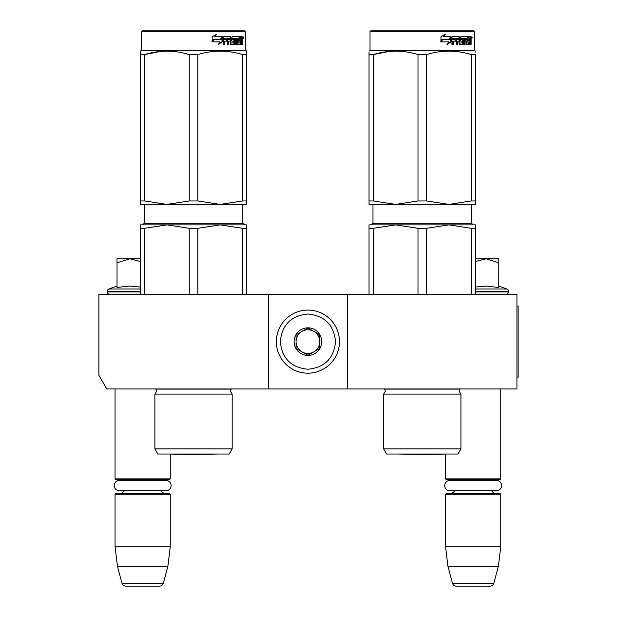 <?xml version="1.0" encoding="UTF-8"?>
<svg xmlns="http://www.w3.org/2000/svg" width="617" height="617" viewBox="0 0 617 617"><rect width="100%" height="100%" fill="white"/><g stroke="black" fill="none" stroke-linecap="round" stroke-linejoin="round"><path stroke-width="0.93" d="M268.472 388.957L268.472 294.301L98.882 294.301L98.882 375.29L106.772 388.957L347.348 388.957L347.348 294.301L516.938 294.301L516.938 388.957L347.348 388.957M268.472 294.301L347.348 294.301M115.055 388.957L115.055 478.877L170.269 478.877L170.269 454.066L193.537 454.467L216.937 454.058L193.537 454.467L170.13 454.058L216.937 454.058A7.89 7.89 0 0 0 216.96 454.027M115.055 478.877L115.842 479.664L169.474 479.664L170.269 478.877M162.981 480.412A4.735 4.735 -122.1 0 1 165.533 479.664M122.343 480.412A4.735 4.735 122.2 0 0 119.783 479.664M165.533 493.469A4.735 4.735 -47.8 0 1 161.253 490.746L165.95 490.746A5.167 5.167 0 0 0 171.117 485.579A5.167 5.167 0 0 0 165.95 480.412L119.374 480.412A5.167 5.167 0 0 0 114.207 485.579A5.167 5.167 0 0 0 119.374 490.746L124.071 490.746A4.735 4.735 47.8 0 1 119.783 493.469M170.269 494.256L115.055 494.256L115.842 493.469L169.474 493.469L170.269 494.256L170.269 546.708L167.847 566.429L163.343 583.227L121.973 583.227L117.477 566.429L167.847 566.429M115.055 494.256L115.055 546.708L170.269 546.708M115.055 546.708L117.477 566.429M159.533 586.15L125.783 586.15L159.533 586.15A3.941 3.941 -34.1 0 0 163.343 583.227M125.783 586.15A3.941 3.941 34.1 0 1 121.973 583.227M398.875 454.058L422.283 454.467L398.875 454.058A7.89 7.89 0 0 1 398.86 454.027A7.89 7.89 0 0 0 398.875 454.058L445.682 454.058L422.283 454.467L445.551 454.066L445.551 478.877L500.765 478.877L500.765 388.957M445.551 478.877L446.338 479.664L499.978 479.664L500.765 478.877M493.477 480.412A4.735 4.735 -122.1 0 1 496.029 479.664M452.839 480.412A4.735 4.735 122.2 0 0 450.287 479.664M496.029 493.469A4.735 4.735 -47.8 0 1 491.749 490.746M450.287 493.469A4.735 4.735 47.8 0 0 454.567 490.746M500.765 494.256L445.551 494.256L446.338 493.469L499.978 493.469L500.765 494.256L500.765 546.708L498.343 566.429L493.839 583.227L452.469 583.227L447.973 566.429L498.343 566.429M445.551 494.256L445.551 546.708L500.765 546.708M445.551 546.708L447.973 566.429M490.037 586.15L456.279 586.15L490.037 586.15A3.941 3.941 -34.1 0 0 493.839 583.227M456.279 586.15A3.941 3.941 34.1 0 1 452.469 583.227M498.791 286.057L506.896 289.003L475.522 289.003M506.087 294.301A2.368 2.368 -40.2 0 0 508.454 291.934L475.522 291.934M506.896 289.003A2.368 2.368 -129.2 0 1 508.454 291.224L508.454 291.934M475.522 287.028L486.358 286.057L498.791 287.499L498.791 262.773L486.242 258.808L475.522 261.477M475.522 258.808L485.702 258.808M498.791 262.773L498.791 258.808L486.242 258.808M109.726 294.301A2.368 2.368 40.2 0 1 107.358 291.934L107.358 291.224A2.368 2.368 129.2 0 1 108.916 289.003L140.29 289.003M117.022 286.057L108.916 289.003M117.623 287.368L129.578 286.057L140.29 287.028M140.29 261.477L129.848 258.808L117.022 258.808L117.022 287.499M117.022 262.773L129.848 258.808L140.29 258.808M307.906 310.081A31.552 31.552 0 0 0 276.354 341.625A31.552 31.552 0 0 0 307.906 373.177A31.552 31.552 0 0 0 339.458 341.625A31.552 31.552 0 0 0 307.906 310.081M307.906 314.022C291.139 315.657 281.938 324.858 280.303 341.625C281.938 358.4 291.139 367.601 307.906 369.236C324.673 367.601 333.882 358.4 335.517 341.633C333.882 324.858 324.681 315.657 307.906 314.022M307.906 327.828A13.805 13.805 0 0 0 294.108 341.625A13.805 13.805 0 0 0 307.906 355.431A13.805 13.805 0 0 0 321.712 341.625A13.805 13.805 0 0 0 307.906 327.828M307.906 327.966L296.075 334.8L296.075 348.458L307.906 355.292L319.737 348.458L319.737 334.8L307.906 327.966M301.991 351.875A11.831 11.831 0 0 0 319.737 341.625A11.831 11.831 0 0 0 301.991 331.383A11.831 11.831 0 0 0 307.906 353.464A11.831 11.831 0 0 0 313.822 351.875M301.991 331.383A11.831 11.831 0 0 1 313.822 331.383M449.87 480.412L496.446 480.412A5.167 5.167 0 0 1 501.613 485.579A5.167 5.167 0 0 1 496.446 490.746L449.87 490.746A5.167 5.167 0 0 1 444.703 485.579A5.167 5.167 0 0 1 449.87 480.412M119.374 490.746L165.95 490.746M154.882 394.086L232.185 394.086L230.411 391.247L231.259 389.096L155.816 389.096L156.664 391.247L154.882 394.086L154.882 448.906L232.185 448.906L232.185 394.086L230.426 390.931M242.489 228.305L220.153 224.889L197.826 228.305L189.249 228.305L166.914 224.889L246.777 224.889L246.777 228.305L242.489 228.305L242.489 294.301M246.777 228.305L246.777 294.301M189.249 228.305L189.249 294.301M197.826 228.305L197.826 294.301M140.29 224.889L140.29 228.305L144.586 228.305L166.914 224.889L207.867 224.889L140.29 224.889L140.29 294.301M144.586 228.305L144.586 294.301M210.937 224.889L220.153 224.889L210.937 224.889M229.223 454.027L232.185 448.906L229.223 454.027L157.844 454.027L154.882 448.906M140.29 52.029L140.29 54.527M140.29 200.965L144.586 200.965L166.868 204.381L140.29 204.381L140.29 54.551C140.29 50.039 140.29 50.039 140.29 54.551L144.586 54.551C159.471 50.039 174.356 50.039 189.249 54.551L197.826 54.551L197.826 200.965L220.115 204.381L166.96 204.381L189.249 200.965L197.826 200.965M141.278 31.637L245.79 31.637L245.003 30.85L142.064 30.85L141.278 31.637L141.278 50.571L245.79 50.571L246.777 51.142L246.777 52.029M160.605 51.427L144.586 54.551L144.586 200.965M246.777 204.381L246.777 200.965L246.777 204.381L220.2 204.381L242.489 200.965L246.777 200.965L246.777 54.551L246.777 200.965M246.777 54.551C246.777 50.039 246.777 50.039 246.777 54.551L246.777 52.098L246.777 54.551L242.489 54.551L242.489 200.965M231.383 52.036L226.47 51.427M189.249 54.551L189.249 200.965M197.826 54.551C212.711 50.039 227.604 50.039 242.489 54.551M222.436 41.771L218.588 44.293L219.86 41.856L212.526 41.856L213.922 39.449L221.102 39.449L222.436 36.765L222.436 41.771L221.997 41.771L221.997 37.652M218.21 44.293L221.997 41.771M213.459 39.172L211.916 41.856M215.132 36.765L216.505 34.282L212.202 36.804L212.202 41.856L213.76 39.172L220.963 39.172L222.159 36.765L214.801 36.765L216.158 34.282M220.547 39.172L221.727 36.765M230.92 42.843L230.92 37.375L230.349 37.375L230.349 42.843L231.082 43.074L233.974 42.843L233.82 41.146L232.054 41.146L231.637 40.529L232.054 36.765L239.766 36.765L239.627 38.223M237.476 43.074L237.352 41.146L238.023 41.146L238.147 43.074L237.476 43.074L240.329 42.843L240.329 36.765L242.119 36.765L242.358 37.375L242.358 41.378L241.717 41.378M242.003 40.475L241.27 40.475L241.625 41.378M242.358 41.378L242.358 44.54L241.771 44.54L241.517 41.146L240.792 41.146L241.046 41.755M235.694 38.223L235.478 44.54L236.342 44.54L236.342 38.223L235.694 38.223L237.175 38.223L237.514 44.54L240.599 44.54L240.877 41.146M224.133 38.223L223.94 39.689L224.403 39.689L224.596 38.223L224.133 38.223L227.55 38.223L227.55 44.54L228.645 44.54L228.645 41.146L228.113 41.146L228.113 44.54M228.645 41.146L230.048 41.146L230.488 44.54L234.529 44.54L234.907 40.298L234.529 39.689L232.216 39.689L232.061 38.462L235.478 38.223L235.478 44.54M223.94 41.146L224.403 41.146L223.94 41.146L223.94 44.54M230.92 37.375L230.488 36.765L223.709 36.765L223.2 37.375L223.2 44.54L224.403 44.54L224.403 41.146L227.095 41.146L227.095 39.689L224.403 39.689M228.29 38.223L230.048 38.462L230.048 39.689L228.645 39.689L228.645 38.462M228.645 39.689L228.113 39.689L228.113 38.462M240.329 38.223L240.877 38.223L240.329 38.223M240.877 38.223L241.671 38.223L241.771 39.689L240.877 39.689L240.877 38.223M240.877 39.689L240.329 39.689L240.877 39.689M238.725 41.146L238.725 39.689M238.147 38.223L237.476 38.223L237.352 39.689L238.023 39.689L238.147 38.223L239.766 38.223L239.766 36.765M239.064 38.223L239.064 36.765M229.925 36.765L230.349 37.375M226.586 41.146L226.586 39.689M227.033 41.146L227.033 39.689M233.912 39.689L233.912 44.54M234.838 44.277L234.838 39.943M240.16 43.074L239.89 44.54M240.329 41.146L240.792 41.146M241.625 39.565L241.27 40.475M241.625 38.223L241.386 36.765M242.358 39.565L241.771 39.565M243.437 37.753L243.098 38.74L242.736 37.753L243.098 36.765L243.437 37.753L242.736 37.753M243.098 38.74L242.35 38.74L242.226 36.827M232.81 38.223L232.81 39.689M238.023 39.689L239.411 39.689L239.411 41.146L238.023 41.146M242.843 38.439L243.16 37.938L242.743 37.938M383.627 448.906L460.93 448.906L457.968 454.027L386.589 454.027L383.627 448.906L383.627 394.086L460.93 394.086L459.156 391.247L460.004 389.096L384.561 389.096L385.409 391.247L383.627 394.086L385.409 391.247L384.561 389.096M471.234 228.305L448.906 224.889L426.571 228.305L417.994 228.305L395.659 224.889L475.522 224.889L475.522 228.305L471.234 228.305L471.234 294.301M475.522 228.305L475.522 294.301M417.994 228.305L417.994 294.301M426.571 228.305L426.571 294.301M369.035 224.889L369.035 228.305L373.331 228.305L395.659 224.889L436.612 224.889L369.035 224.889L369.035 294.301M373.331 228.305L373.331 294.301M439.682 224.889L448.906 224.889L439.682 224.889M369.035 52.029L369.035 54.527M369.035 200.965L373.331 200.965L395.613 204.381L369.035 204.381L369.035 54.551C369.043 50.039 369.043 50.039 369.035 54.551L373.331 54.551C388.216 50.039 403.102 50.039 417.994 54.551L426.571 54.551L426.571 200.965L448.86 204.381L395.705 204.381L417.994 200.965L426.571 200.965M370.817 30.85L370.023 31.637L474.535 31.637L473.748 30.85L370.817 30.85L370.023 31.637L370.023 50.571L474.535 50.571L475.522 51.142L475.522 52.029M389.35 51.427L373.331 54.551L373.331 200.965M475.522 204.381L475.522 200.965L475.522 204.381L448.945 204.381L471.234 200.965L475.522 200.965L475.522 54.551L475.522 200.965M426.571 54.551C441.456 50.039 456.349 50.039 471.234 54.551L475.522 54.551C475.522 50.039 475.522 50.039 475.522 54.551L475.522 54.527M460.128 52.036L455.215 51.427M417.994 54.551L417.994 200.965M471.234 54.551L471.234 200.965M451.181 41.771L447.333 44.293L448.605 41.856L441.271 41.856L442.667 39.449L449.847 39.449L451.181 36.765L451.181 41.771L450.742 41.771L450.742 37.652M446.955 44.293L450.742 41.771M442.204 39.172L440.661 41.856M443.878 36.765L445.25 34.282L440.947 36.804L440.947 41.856L442.505 39.172L449.708 39.172L450.911 36.765L443.546 36.765L444.903 34.282M449.292 39.172L450.479 36.765M459.665 42.843L459.665 37.375L459.094 37.375L459.094 42.843L459.827 43.074L462.719 42.843L462.565 41.146L460.799 41.146L460.382 40.529L460.799 36.765L468.511 36.765L468.372 38.223M466.221 43.074L466.097 41.146L466.768 41.146L466.892 43.074L466.221 43.074L469.074 42.843L469.074 36.765L470.864 36.765L471.11 37.375L471.11 41.378L470.462 41.378M470.748 40.475L470.015 40.475L470.37 41.378M471.11 41.378L471.11 44.54L470.516 44.54L470.262 41.146L469.537 41.146L469.792 41.755M464.439 38.223L464.223 44.54L465.087 44.54L465.087 38.223L464.439 38.223L465.92 38.223L466.259 44.54L469.344 44.54L469.622 41.146M452.878 38.223L452.685 39.689L453.148 39.689L453.341 38.223L452.878 38.223L456.295 38.223L456.295 44.54L457.39 44.54L457.39 41.146L456.858 41.146L456.858 44.54M457.39 41.146L458.801 41.146L459.233 44.54L463.274 44.54L463.652 40.298L463.274 39.689L460.961 39.689L460.806 38.462L464.223 38.223L464.223 44.54M452.685 41.146L453.148 41.146L452.685 41.146L452.685 44.54M459.665 37.375L459.233 36.765L452.454 36.765L451.945 37.375L451.945 44.54L453.148 44.54L453.148 41.146L455.84 41.146L455.84 39.689L453.148 39.689M457.035 38.223L458.801 38.462L458.801 39.689L457.39 39.689L457.39 38.462M457.39 39.689L456.858 39.689L456.858 38.462M469.074 38.223L469.622 38.223L469.074 38.223M469.622 38.223L470.416 38.223L470.516 39.689L469.622 39.689L469.622 38.223M469.622 39.689L469.074 39.689L469.622 39.689M467.47 41.146L467.47 39.689M466.892 38.223L466.221 38.223L466.097 39.689L466.768 39.689L466.892 38.223L468.511 38.223L468.511 36.765M467.809 38.223L467.809 36.765M458.678 36.765L459.094 37.375M455.331 41.146L455.331 39.689M455.778 41.146L455.778 39.689M462.657 39.689L462.657 44.54M463.591 44.277L463.591 39.943M468.905 43.074L468.635 44.54M469.074 41.146L469.537 41.146M470.37 39.565L470.015 40.475M470.37 38.223L470.131 36.765M471.11 39.565L470.516 39.565M472.182 37.753L471.843 38.74L471.481 37.753L471.843 36.765L472.182 37.753L471.481 37.753M471.843 38.74L471.095 38.74L470.972 36.827M461.555 38.223L461.555 39.689M466.768 39.689L468.156 39.689L468.156 41.146L466.768 41.146M471.589 38.439L471.905 37.938L471.488 37.938M516.938 306.132L518.118 306.132L518.118 377.126L516.938 377.126M508.454 291.224L475.522 291.224M140.29 291.934L107.358 291.934M140.29 291.224L107.358 291.224M242.836 204.381L242.836 223.315L144.239 223.315L144.239 204.381M471.581 204.381L471.581 223.315L372.984 223.315L372.984 204.381M242.836 223.315L244.409 224.889M144.239 223.315L142.658 224.889M230.527 390.391L231.398 388.957M141.278 50.571L140.29 51.142M245.003 30.85L245.79 31.637L245.79 50.571L246.777 51.142M471.581 223.315L473.154 224.889M372.984 223.315L371.403 224.889M460.93 448.906L460.93 394.086M370.023 50.571L369.035 51.142L370.023 50.571L370.023 31.637M474.535 31.637L474.535 50.571L474.535 31.637L473.748 30.85"/></g></svg>

